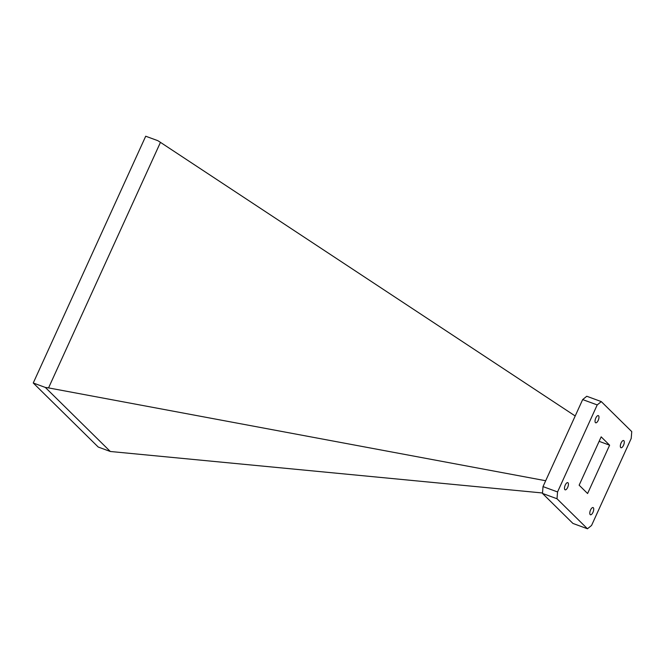 <?xml version="1.0" encoding="UTF-8"?>
<svg xmlns="http://www.w3.org/2000/svg" width="665" height="665" viewBox="0 0 665 665"><rect width="100%" height="100%" fill="white"/><g stroke="black" fill="none" stroke-linecap="round" stroke-linejoin="round"><path stroke-width="1" d="M598.201 420.388A3.824 1.563 110.2 0 0 598.325 415.608A3.824 1.563 110.2 0 0 595.807 418.019A3.824 1.563 110.2 0 0 595.682 422.79A3.824 1.563 110.2 0 0 598.201 420.388M567.652 487.42A3.824 1.563 110.2 0 0 567.777 482.64A3.824 1.563 110.2 0 0 565.258 485.051A3.824 1.563 110.2 0 0 565.134 489.822A3.824 1.563 110.2 0 0 567.652 487.42M623.504 445.326A3.824 1.563 110.2 0 0 623.629 440.546A3.824 1.563 110.2 0 0 621.102 442.957A3.824 1.563 110.2 0 0 620.985 447.728A3.824 1.563 110.2 0 0 623.504 445.326M592.956 512.358A3.824 1.563 110.2 0 0 593.08 507.578A3.824 1.563 110.2 0 0 590.553 509.988A3.824 1.563 110.2 0 0 590.437 514.76A3.824 1.563 110.2 0 0 592.956 512.358M582.673 399.582L586.763 396.257L601.293 401.602L631.75 431.61L631.21 438.435L591.559 525.458L587.469 528.775L557.012 498.767L542.482 493.422L543.014 486.597L557.553 491.942L597.212 404.919L582.673 399.582L543.014 486.597M587.469 528.775L572.931 523.438L542.482 493.422M575.2 415.982L160.456 142.36L48.553 387.903L545.691 480.737M48.553 387.903L45.328 387.437L33.25 382.998L145.71 136.225L157.796 140.656L160.456 142.36M45.328 387.437L110.315 451.485L542.515 492.981M110.315 451.485L98.237 447.046L33.25 382.998M601.293 401.602L597.212 404.919M557.553 491.942L557.012 498.767M579.14 485.184L601.168 436.855L609.622 445.193L587.594 493.521L579.14 485.184M609.622 445.193L599.123 441.336"/></g></svg>
